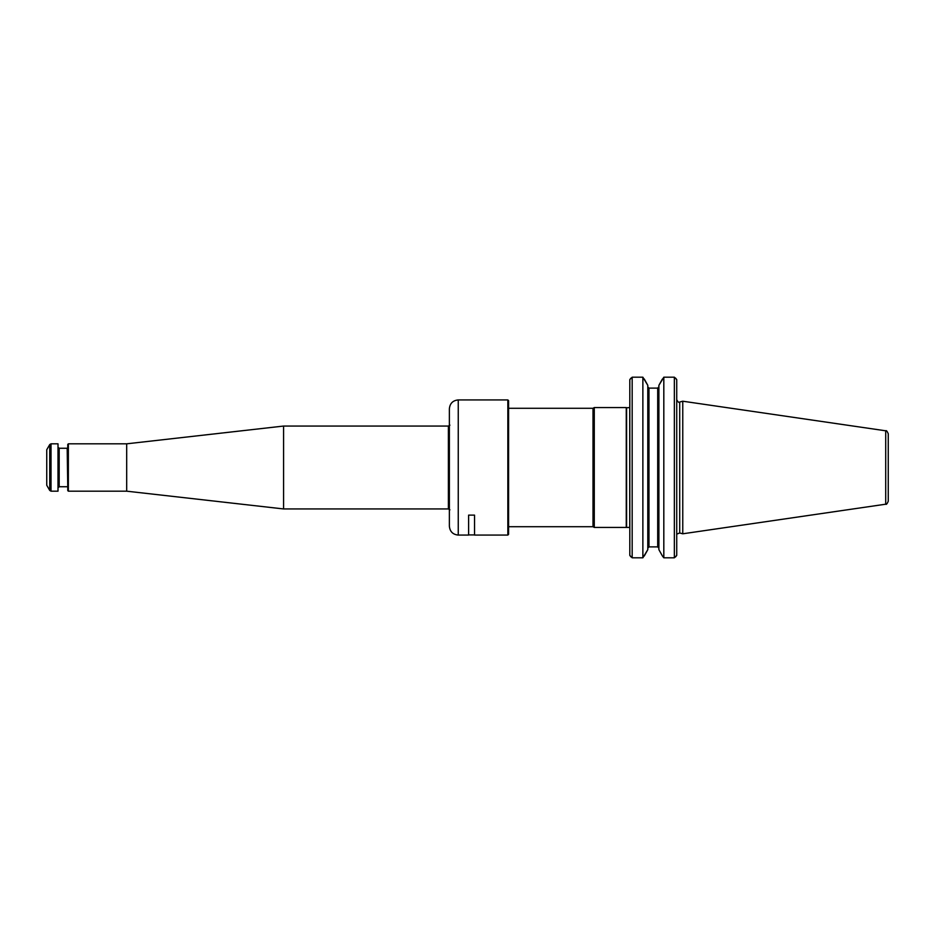 <?xml version="1.0" encoding="UTF-8"?>
<svg xmlns="http://www.w3.org/2000/svg" width="935" height="935" viewBox="0 0 935 935"><rect width="100%" height="100%" fill="white"/><g stroke="black" fill="none" stroke-linecap="round" stroke-linejoin="round"><path stroke-width="1.4" d="M68.36 443.821L68.36 491.179L67.764 490.594L67.764 444.406L68.36 443.821L126.681 443.821L283.585 426.056L283.585 508.944L448.379 508.944L449.922 509.832M126.681 443.821L126.681 491.179L283.585 508.944M49.742 444.557L46.75 449.735L46.75 485.265L49.742 490.443L49.742 444.557L51.028 443.821L58.005 443.821L58.005 491.179L51.028 491.179L51.028 443.821M58.005 491.179L58.005 443.821M507.845 399.923L508.582 400.671L508.582 534.329L507.845 535.077L507.845 399.923L458.255 399.923C452.856 400.449 449.899 403.417 449.373 408.805L449.373 510.872M458.255 399.923L458.255 535.077L468.61 535.077L468.61 515.127L474.536 515.127L474.536 535.077L507.845 535.077M458.255 535.077C452.856 534.551 449.899 531.583 449.373 526.195L449.373 467.5M626.263 527.445L626.263 407.555L594.274 407.555L594.274 527.445L629.746 527.445L629.746 407.555L626.59 407.8L626.59 527.2M508.582 408.291L593 408.291L593 526.709L594.274 527.445M885.714 430.801C886.287 430.182 887.128 431.152 888.25 433.735L888.25 501.265C887.128 503.848 886.287 504.818 885.714 504.199L682.76 533.792L682.76 401.208L885.714 430.801L885.714 504.199M662.389 379.049L658.894 385.337L663.815 377.191L663.815 557.809L674.357 557.809L674.357 377.191L676.73 379.622L676.73 555.378L674.357 557.809M663.815 377.191L674.357 377.191M648.972 388.107L648.972 546.893L647.791 548.132L648.972 546.893L657.702 546.893L658.894 548.132L657.702 546.893L657.702 388.107L658.894 386.868L657.702 388.107L648.972 388.107L647.791 386.868L648.972 388.107L657.702 388.107M658.894 385.337L658.894 549.663L662.389 555.951L658.894 549.663M663.815 557.809L662.389 555.951M644.297 379.049L647.791 385.337L642.871 377.191L642.871 557.809L647.791 549.663L644.297 555.951M647.791 385.337L647.791 549.663M676.73 379.622L675.596 378.126M675.596 556.874L676.73 555.378M642.871 377.191L632.177 377.191L629.804 379.622L630.926 378.126M632.177 377.191L632.177 557.809L642.871 557.809M629.804 379.622L629.804 555.378L632.177 557.809M630.926 556.874L629.804 555.378M283.585 426.056L448.379 426.056L448.379 508.944M67.18 486.738L59.185 486.738L59.185 448.262L67.18 448.262L67.764 487.334M682.76 401.208L679.71 402.015L679.71 532.985L682.76 533.792M448.379 426.056L449.922 425.168M68.36 491.179L126.681 491.179M67.18 448.262L67.764 447.666M59.185 486.738L58.589 487.334M59.185 448.262L58.589 447.666M51.028 491.179L49.742 490.443M468.61 534.925L474.536 534.925M593 408.291L594.274 407.555M508.582 526.709L593 526.709M677.115 533.967L679.71 532.985M679.71 402.015C679.055 402.927 678.05 402.167 676.73 399.736"/></g></svg>
